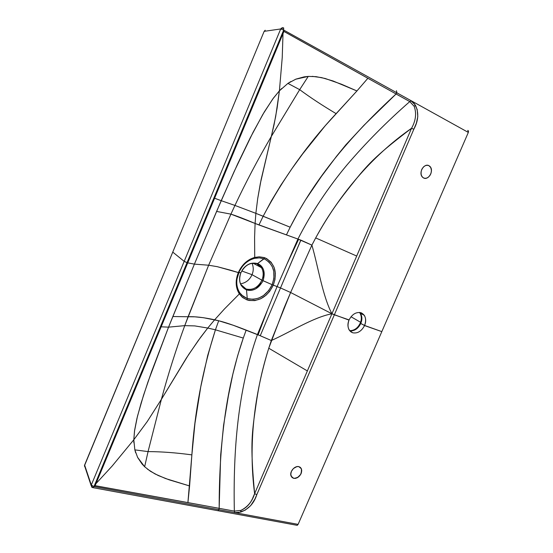 <?xml version="1.0" encoding="UTF-8"?>
<svg xmlns="http://www.w3.org/2000/svg" width="553" height="553" viewBox="0 0 553 553"><rect width="100%" height="100%" fill="white"/><g stroke="black" fill="none" stroke-linecap="round" stroke-linejoin="round"><path stroke-width="0.83" d="M350.989 316.738L360.57 322.268L350.989 316.738M283.578 27.906L283.689 30.049L280.696 28.956L184.19 261.355L172.757 252.106L84.457 465.757L84.609 466.414L84.609 465.038L264.154 31.341L265.205 30.228L264.154 31.341L172.757 252.106L184.19 261.355L280.696 28.956L264.154 31.341L280.696 28.956L283.371 27.844L281.256 28.155L283.371 27.844L282.576 27.65L280.696 28.956L283.689 30.049L187.032 262.647L187.73 262.869L283.931 31.41L283.689 30.049L468.336 132.423L467.803 130.377L468.495 131.089L468.336 132.423L410.658 100.446L414.55 103.902L417.204 109.556L417.798 116.655L416.381 123.181L413.824 129.243L411.543 128.289L331.924 313.765L334.351 314.809L413.824 129.243L334.351 314.809L349.081 319.911C352.22 314.104 356.25 311.733 361.164 312.784C365.519 315.113 366.667 319.337 364.6 325.461L381.819 331.62L468.336 132.423L381.819 331.62L364.551 325.565C361.475 331.323 357.473 333.722 352.544 332.754C348.148 330.514 346.959 326.298 348.991 320.111L331.924 313.765L356.706 256.046L315.687 237.914L311.899 245.138C318.3 267.217 322.454 295.558 331.924 313.765C322.454 295.558 318.3 267.217 311.899 245.138L290.615 292.496L331.924 313.765L254.622 493.677L256.82 494.624L334.351 314.809L254.898 499.103L250.716 505.601L245.256 510.115L238.861 512.52L235.011 512.652L218.891 509.7L217.937 510.723L218.891 509.7L93.989 486.557L95.109 485.714L187.73 262.869L194.4 264.127L221.2 200.677L214.592 198.237L187.73 262.869L187.032 262.647L283.689 30.049L283.931 31.41L385.247 87.955M423.57 177.976C428.457 180.679 434.34 170.531 429.888 166.356L428.9 165.644L430.739 167.524L431.437 170.324L431.105 172.944L430.096 175.225L428.416 177.147L426.529 178.17L424.732 178.329L423.045 177.658L421.773 176.22L421.089 174.202L421.137 171.478L421.898 169.17L423.501 166.916L425.271 165.672L427.158 165.236L428.9 165.644C424.075 162.886 418.109 172.937 422.492 177.181L423.57 177.976C421.027 176.234 420.411 173.428 421.725 169.55C423.633 165.969 426.024 164.67 428.9 165.644C431.416 167.414 432.024 170.213 430.704 174.057C428.824 177.61 426.446 178.916 423.57 177.976M396.446 90.706L396.902 92.821L396.446 90.706M283.765 28.065L283.371 27.844L283.765 28.065M290.885 81.54L287.926 83.385L299.678 89.655C310.24 97.473 322.385 105.471 336.12 113.642C322.385 105.471 310.24 97.473 299.678 89.655L308.256 76.404L299.678 89.655L271.336 136.418L261.12 179.607L257.684 198.714L255.866 213.347L234.935 205.433L230.919 214.135C236.601 215.94 244.661 219.05 255.099 223.453L255.866 213.347L290.166 227.207L299 210.734L305.491 199.903L321.376 176.483L336.535 156.285L345.846 144.824L364.054 125.213L396.079 93.989L409.78 101.586L411.314 100.833L409.78 101.586L414.19 106.363L415.31 105.022L410.658 100.446L396.902 92.821L396.066 93.982L396.902 92.821L283.689 30.049L283.371 27.844M92.075 487.352L84.609 465.038L91.28 485.078L184.19 261.355L187.032 262.647L93.989 486.557L93.049 487.691L93.989 486.557L218.891 509.7L219.154 508.338M300.88 240.14L280.502 287.94L290.615 292.496L311.899 245.138L315.687 237.914C339.162 195.396 370.876 156.54 411.543 128.289C415.801 120.706 416.685 113.4 414.19 106.363C416.679 113.4 415.794 120.713 411.543 128.289L413.824 129.243C418.51 120.685 419.001 112.612 415.31 105.022L414.19 106.363L409.78 101.586C386.844 121.646 365.844 142.847 346.779 165.181C327.735 187.979 311.45 212.601 297.922 239.055L277.081 286.585L280.502 287.94L300.811 240.12L298.613 239.311L287.042 263.878L277.081 286.585L287.042 263.878L298.613 239.311L255.099 223.453L254.594 237.285L254.726 257.415C247.329 259.62 241.868 264.673 238.336 272.574L240.908 272.664M256.71 263.712L254.262 263.159M240.838 284.484L246.05 288.998C252.804 290.484 258.092 287.539 261.915 280.171L252.023 274.689C253.64 270.901 253.647 267.092 252.037 263.263C253.647 267.092 253.64 270.901 252.023 274.689L261.915 280.171C263.705 275.629 263.581 271.509 261.548 267.804L256.848 263.76L261.486 267.693C263.581 271.412 263.719 275.567 261.915 280.171L272.159 284.698L273.929 278.207L273.763 271.295L272.2 266.477L269.021 262.032L265.011 259.253L264.03 258.839L257.567 263.567C250.523 261.866 244.965 264.915 240.887 272.712L242.629 269.539C244.82 266.463 247.537 264.424 250.779 263.422L257.726 263.629C260.629 264.832 262.613 267.044 263.684 270.251L263.587 278.982L262.972 280.675C265.675 272.539 263.871 266.836 257.567 263.567L263.829 258.763M349.855 330.929C354.549 331.116 358.185 328.648 360.756 323.519L360.798 323.415C362.498 319.233 362.18 315.583 359.844 312.459M252.991 263.159L261.486 267.693L257.069 263.774L257.567 263.567L257.069 263.774C250.405 262.053 245.02 265.018 240.928 272.684L240.887 272.712C238.205 281 240.071 286.71 246.486 289.862L246.05 288.998L243.03 287.235L246.05 288.998L246.486 289.862L247.267 298.579L253.26 299.346L258.845 298.074L263.511 295.523L268.696 290.56L272.159 284.698L273.279 285.148C277.71 272.359 274.889 263.235 264.818 257.795L264.03 258.839L265.011 259.253C273.742 264.687 276.127 273.168 272.159 284.698L262.972 280.675L262.184 282.306L255.859 288.77C252.728 290.463 249.659 290.843 246.645 289.917L241.391 285.728C239.732 282.97 239.221 279.77 239.857 276.134L240.887 272.712L238.723 272.67L239.276 271.454L236.967 279.099M257.408 257.905L254.525 258.362L254.726 257.415L254.525 258.362L259.412 257.885L264.03 258.839L264.818 257.795L264.147 257.56L259.191 256.813L254.726 257.415L259.184 256.813L264.818 257.795L266.712 258.652L271.094 262.198L274.074 267.272L275.38 273.376L274.972 279.583L273.279 285.148L277.081 286.585L297.922 239.055L311.899 245.138L301.254 240.279M242.131 266.816L239.276 271.454C242.802 264.569 247.889 260.207 254.525 258.362M254.726 257.415L254.594 237.285L255.099 223.453L230.919 214.135L208.647 265.219L217.253 266.67L238.336 272.574L241.315 267.14L244.149 263.74L250.253 259.157L254.726 257.415M239.933 293.014L241.723 295.143L247.267 298.579L243.175 296.408L239.933 293.014L239.352 293.926L237.334 289.869L236.172 282.707L236.318 280.157L238.336 272.574C235.177 280.606 235.516 287.726 239.352 293.926L239.933 293.014C236.394 287.546 235.827 281.173 238.246 273.908L238.723 272.67L230.359 270.147L217.253 266.67L208.647 265.219L230.919 214.135L216.589 211.426L194.4 264.127L208.647 265.219L184.743 325.641L194.822 325.911L207.741 328.047L214.661 319.779C203.469 317.394 194.608 316.385 188.075 316.751L194.919 316.828L203.504 317.712L218.698 320.754L233.276 325.268L260.249 335.726L280.502 287.94L277.081 286.585L267.693 309.514L258.12 334.814L267.693 309.514L277.081 286.585L257.442 334.537L277.081 286.585L272.159 284.698C266.615 295.62 258.659 300.348 248.29 298.883L247.267 298.579L246.486 289.862C253.502 291.403 258.998 288.341 262.972 280.675L261.915 280.171C258.092 287.539 252.804 290.484 246.05 288.998M281.774 88.425L279.403 90.837L282.23 57.588L283.012 33.609L282.23 57.588L279.403 90.837L287.926 83.385L295.876 79.141L304.143 76.86L308.256 76.404L316.067 76.66L325.192 78.491L341.45 84.215L356.934 90.955L336.12 113.642C307.254 144.616 282.936 178.819 263.159 216.244L271.482 200.677L280.924 185.068L291.936 168.665L302.636 153.934L325.288 125.669L356.934 90.955L333.1 80.994L321.618 77.614L312.245 76.349M308.256 76.404L295.627 79.238M396.066 93.989C353.27 133.432 316.171 175.861 290.166 227.207L286.447 234.866L290.166 227.207L263.159 216.244L258.949 224.974L297.922 239.055C311.45 212.601 327.735 187.979 346.779 165.181C365.844 142.847 386.844 121.646 409.78 101.586L367.869 78.277L356.934 90.955L367.869 78.277L283.917 31.438M247.357 119.4L214.592 198.237L221.2 200.677L237.769 163.653L250.212 137.891L262.813 114.464L272.747 99.008L279.403 90.837L275.684 116.517L271.336 136.418L299.678 89.655L287.926 83.385M271.336 136.418C258.002 159.188 245.864 182.193 234.935 205.433L255.866 213.347L257.684 198.714L260.359 183.396L274.067 124.667L277.115 108.07L279.403 90.837L273.369 98.164L264.299 111.948L253.032 132.374L234.037 171.769L216.589 211.426L230.919 214.135L234.935 205.433L221.2 200.677L234.935 205.433C245.864 182.193 258.002 159.188 271.336 136.418M315.687 237.914L356.706 256.046L411.543 128.289C377.685 153.983 369.121 163.08 355.883 179.31C343.295 195.174 330.888 210.099 315.687 237.914M258.949 224.974L263.159 216.244L255.866 213.347L255.099 223.453L258.949 224.974M298.807 466.621C294.694 465.495 289.074 472.068 291.154 476.195L293.74 478.352L291.597 476.969L290.774 474.274L291.39 471.405L293.401 468.522L296.906 466.614L298.807 466.621L300.217 467.278L301.212 468.467L301.724 470.368L300.721 474.363L297.514 477.633L295.537 478.366L293.74 478.352C299.415 477.73 301.945 474.522 301.33 468.716L298.807 466.621C295.717 466.331 293.249 467.921 291.396 471.398C290.187 475.006 290.968 477.329 293.74 478.352C296.823 478.608 299.284 477.018 301.109 473.575C302.325 469.988 301.558 467.672 298.807 466.621M84.609 466.414L84.906 466.815M296.539 525.219L297.155 525.329L298.108 524.375L234.119 512.52L298.108 524.375L381.819 331.62L298.108 524.375L297.314 525.274L296.539 525.219M217.357 510.613L297.155 525.329M207.154 506.133L95.109 485.714L93.989 486.557L91.28 485.078L91.722 487.117M92.482 487.559L217.937 510.723M184.19 261.355L91.28 485.078L93.989 486.557L187.032 262.647L184.19 261.355M252.776 497.928L254.622 493.677C248.193 444.197 254.415 394.496 268.758 348.224L271.329 340.517L290.615 292.496L280.502 287.94L260.249 335.726L271.329 340.517C290.629 331.959 313.06 317.408 331.924 313.765L290.615 292.496L284.042 308.035L268.758 348.224L307.364 370.932L331.924 313.765C313.06 317.408 290.629 331.959 271.329 340.517L257.442 334.537C237.769 390.37 233.103 450.08 234.341 511.124L219.161 508.318L218.891 509.7L234.866 512.631L234.341 511.124L240.901 510.398L234.341 511.124L234.866 512.631L240.686 512.106L240.901 510.398L240.686 512.106C248.705 509.085 254.083 503.258 256.82 494.624L254.622 493.677C252.272 501.384 247.703 506.963 240.901 510.398C246.092 508.096 249.956 504.177 252.479 498.64M252.037 263.263C253.647 267.092 253.64 270.901 252.023 274.689C249.735 279.825 245.912 282.88 240.548 283.841C245.912 282.88 249.735 279.825 252.023 274.689L241.765 270.977L252.023 274.689C249.735 279.825 245.912 282.88 240.548 283.841M247.267 298.579L247.046 299.92C258.403 302.221 267.147 297.293 273.279 285.148L269.664 291.355L266.187 295.102L260.76 298.751L254.864 300.597L249.064 300.473L247.046 299.92L247.267 298.579M239.352 293.926L242.746 297.583L247.046 299.92L242.193 297.134L239.352 293.926L224.477 308.933L214.661 319.779L224.477 308.933L239.352 293.926M147.464 469.165L155.04 473.949L165.589 478.552L189.596 485.949L191.87 454.877C176.068 452.734 161.462 451.649 148.059 451.601L134.842 449.872L133.805 439.766L134.621 430.241L136.957 418.351L141.174 402.854L147.928 382.012L168.561 327.148L161.158 326.809L168.561 327.148L194.4 264.127L187.73 262.869L129.499 402.985M208.647 265.219L194.4 264.127L172.84 316.523L188.075 316.751L208.647 265.219M137.545 457.276L144.644 466.739L142.017 463.96L137.649 457.476L134.842 449.872L148.059 451.601L144.644 466.739L148.059 451.601C161.462 451.649 176.068 452.734 191.87 454.877L194.967 423.287L200.739 386.948L207.693 355.489L215.428 329.816L208.211 328.143L207.741 328.047L200.663 337.247L188.663 354.556L161.379 399.37L148.059 451.601L161.379 399.37L147.236 421.566L133.805 439.766L112.169 466.027L95.973 483.633L112.169 466.027L133.805 439.766L133.861 442.808M134.842 449.872L135.706 452.872M95.13 485.672L187.916 502.587L189.596 485.949L169.149 479.824L158.206 475.504L150.409 471.26L144.644 466.739M161.379 399.37L186.375 358.074L198.174 340.669L207.741 328.047L194.822 325.911L184.743 325.641C175.978 349.551 168.195 374.125 161.379 399.37C168.195 374.125 175.978 349.551 184.743 325.641L188.075 316.751L172.84 316.523L168.561 327.148L184.743 325.641L168.561 327.148L151.709 371.291L143.524 395.277L137.455 416.298L134.49 431.188L133.805 439.766L147.236 421.566L161.379 399.37M219.161 508.325L220.675 454.981L223.578 425.319L228.382 395.962L232.841 374.222L237.617 355.828L243.285 338.063L215.428 329.816C202.529 370.178 194.677 411.867 191.87 454.877L187.916 502.587L234.341 511.124C233.103 450.08 237.769 390.37 257.442 334.537L246.175 330.106C234.396 325.475 225.237 322.358 218.698 320.754L215.428 329.816L243.285 338.063L246.175 330.106L243.285 338.063C224.636 392.25 219.237 449.437 219.154 508.318M268.758 348.224C259.288 378.335 256.993 397.711 254.152 417.743C251.484 438.439 250.723 451.096 254.622 493.677L307.364 370.932L268.758 348.224M218.698 320.754L214.661 319.779L207.741 328.047L215.428 329.816L218.698 320.754M260.422 266.263L260.47 267.154M258.113 264.369L258.292 265.993M244.322 288.396L244.744 288.231M349.641 330.666C354.266 330.639 357.791 328.143 360.217 323.166L364.551 325.565C361.475 331.323 357.473 333.722 352.544 332.754L350.65 331.696L352.544 332.754L349.192 330.023C347.588 326.941 347.519 323.636 348.991 320.111L349.081 319.911C352.22 314.104 356.25 311.733 361.164 312.784L364.316 315.314C366.038 318.438 366.127 321.818 364.6 325.461L360.217 323.166C361.766 319.537 361.669 316.15 359.941 313.012L359.505 312.424M84.478 465.515L91.148 485.582L93.049 487.691M240.894 284.581C239.193 281.111 239.2 277.157 240.921 272.705M359.941 313.012L364.316 315.307"/></g></svg>
